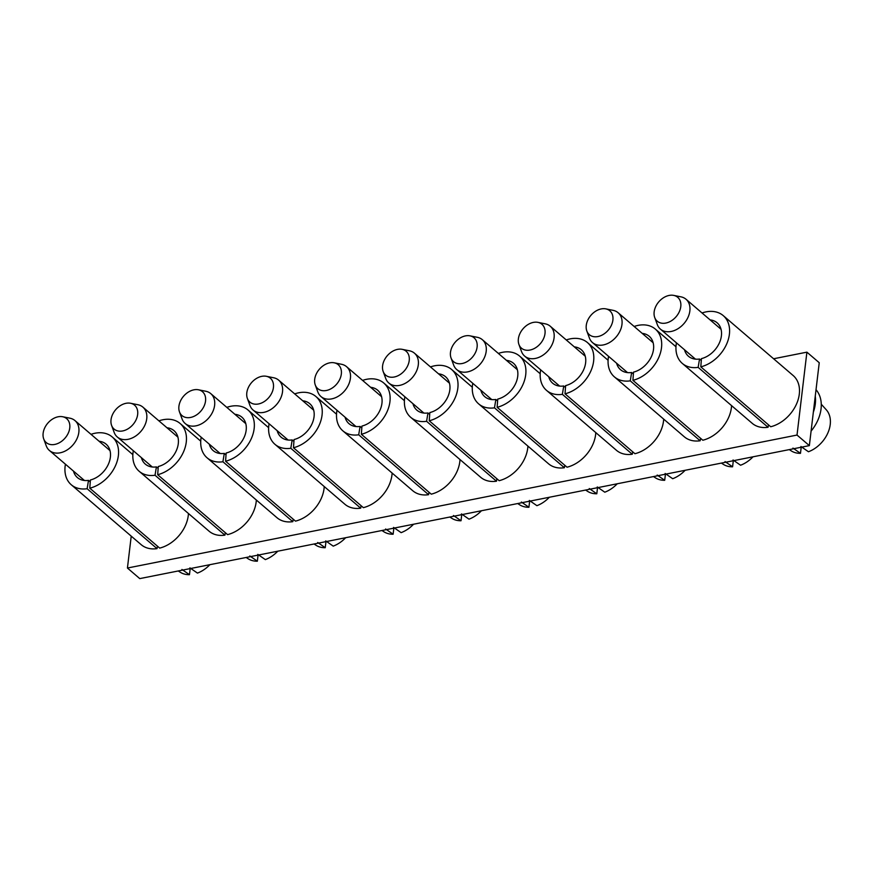 <?xml version="1.0" encoding="UTF-8"?>
<svg xmlns="http://www.w3.org/2000/svg" width="874" height="874" viewBox="0 0 874 874"><rect width="100%" height="100%" fill="white"/><g stroke="black" fill="none" stroke-linecap="round" stroke-linejoin="round"><path stroke-width="1.31" d="M91.016 434.334A31.464 22.822 130.6 0 1 112.233 436.967A31.464 22.822 130.6 0 1 115.663 465.307A31.464 22.822 130.6 0 1 89.793 488.195L159.691 548.107A31.464 22.822 130.6 0 0 188.445 513.508M89.793 488.195L90.383 480.001A22.025 15.983 130.6 0 0 108.485 463.974A22.025 15.983 130.6 0 0 106.082 444.145A22.025 15.983 130.6 0 0 99.09 441.25M65.43 464.203A31.464 22.822 130.6 0 0 71.275 484.764A31.464 22.822 130.6 0 0 87.127 488.73L157.036 548.632L157.44 546.174M157.036 548.632A31.464 22.822 130.6 0 1 141.173 544.666L71.275 484.764M87.127 488.73L88.514 480.372L90.251 481.858M88.514 480.372A22.025 15.983 130.6 0 1 77.415 477.586A22.025 15.983 130.6 0 1 73.492 471.119M773.599 358.766L806.899 352.156L819.244 362.721L809.357 445.62L139.764 578.61L127.429 568.034L131.231 536.133M806.899 352.156L797.022 435.055L809.357 445.62M797.022 435.055L127.429 568.034M189.909 567.86L197.448 573.093A27.138 19.687 -49.4 0 0 209.891 564.68M178.274 570.962L180.044 572.12A27.138 19.687 -49.4 0 0 189.461 574.688L190.182 568.592M189.461 574.688L181.923 569.444M43.7 438.879L46.267 445.882A19.665 14.268 -49.4 0 0 46.617 446.723A19.665 14.268 -49.4 0 0 49.403 450.471A19.665 14.268 -49.4 0 0 70.816 447.127A19.665 14.268 -49.4 0 0 77.797 424.36A19.665 14.268 -49.4 0 0 75 420.613A19.665 14.268 -49.4 0 0 69.986 418.209L62.677 416.745A15.732 11.417 130.6 0 1 68.915 421.661A15.732 11.417 130.6 0 1 61.388 441.468A15.732 11.417 130.6 0 1 43.973 439.556A15.732 11.417 130.6 0 1 43.7 438.879A15.732 11.417 130.6 0 1 47.786 423.18A15.732 11.417 130.6 0 1 62.677 416.745M158.915 420.853A31.464 22.822 130.6 0 1 180.12 423.486A31.464 22.822 130.6 0 1 183.551 451.825A31.464 22.822 130.6 0 1 157.681 474.713L227.59 534.626A31.464 22.822 130.6 0 0 256.333 500.026M157.681 474.713L158.27 466.519A22.025 15.983 130.6 0 0 176.384 450.492A22.025 15.983 130.6 0 0 173.981 430.653A22.025 15.983 130.6 0 0 166.978 427.768M133.318 450.722A31.464 22.822 130.6 0 0 139.163 471.272A31.464 22.822 130.6 0 0 155.026 475.248L224.924 535.15L225.328 532.692M224.924 535.15A31.464 22.822 130.6 0 1 209.072 531.184L139.163 471.272M155.026 475.248L156.413 466.891L158.139 468.366M156.413 466.891A22.025 15.983 130.6 0 1 145.313 464.105A22.025 15.983 130.6 0 1 141.38 457.637M226.803 407.371A31.464 22.822 130.6 0 1 248.008 410.004A31.464 22.822 130.6 0 1 251.439 438.344A31.464 22.822 130.6 0 1 225.579 461.232L295.478 521.133A31.464 22.822 130.6 0 0 324.232 486.545M225.579 461.232L226.158 453.027A22.025 15.983 130.6 0 0 244.272 437.011A22.025 15.983 130.6 0 0 241.869 417.171A22.025 15.983 130.6 0 0 234.866 414.287M201.206 437.24A31.464 22.822 130.6 0 0 207.062 457.79A31.464 22.822 130.6 0 0 222.914 461.756L292.812 521.669L293.227 519.211M292.812 521.669A31.464 22.822 130.6 0 1 276.96 517.692L207.062 457.79M222.914 461.756L224.301 453.398L226.027 454.884M224.301 453.398A22.025 15.983 130.6 0 1 213.201 450.623A22.025 15.983 130.6 0 1 209.268 444.145M294.691 393.89A31.464 22.822 130.6 0 1 315.907 396.523A31.464 22.822 130.6 0 1 319.338 424.851A31.464 22.822 130.6 0 1 293.467 447.75L363.366 507.652A31.464 22.822 130.6 0 0 392.12 473.053M293.467 447.75L294.057 439.546A22.025 15.983 130.6 0 0 312.16 423.519A22.025 15.983 130.6 0 0 309.757 403.69A22.025 15.983 130.6 0 0 302.765 400.795M269.094 423.748A31.464 22.822 130.6 0 0 274.949 444.309A31.464 22.822 130.6 0 0 290.802 448.275L360.7 508.187L361.115 505.718M360.7 508.187A31.464 22.822 130.6 0 1 344.848 504.211L274.949 444.309M290.802 448.275L292.189 439.917L293.926 441.403M292.189 439.917A22.025 15.983 130.6 0 1 281.089 437.142A22.025 15.983 130.6 0 1 277.167 430.663M362.59 380.398A31.464 22.822 130.6 0 1 383.795 383.041A31.464 22.822 130.6 0 1 387.226 411.37A31.464 22.822 130.6 0 1 361.355 434.269L431.253 494.171A31.464 22.822 130.6 0 0 460.008 459.571M361.355 434.269L361.945 426.064A22.025 15.983 130.6 0 0 380.059 410.037A22.025 15.983 130.6 0 0 377.655 390.208A22.025 15.983 130.6 0 0 370.652 387.313M336.993 410.267A31.464 22.822 130.6 0 0 342.837 430.827A31.464 22.822 130.6 0 0 358.701 434.793L428.599 494.695L429.003 492.237M428.599 494.695A31.464 22.822 130.6 0 1 412.747 490.729L342.837 430.827M358.701 434.793L360.077 426.436L361.814 427.921M360.077 426.436A22.025 15.983 130.6 0 1 348.988 423.661A22.025 15.983 130.6 0 1 345.055 417.182M430.478 366.916A31.464 22.822 130.6 0 1 451.683 369.549A31.464 22.822 130.6 0 1 455.114 397.889A31.464 22.822 130.6 0 1 429.254 420.776L499.152 480.689A31.464 22.822 130.6 0 0 527.907 446.09M429.254 420.776L429.833 412.583A22.025 15.983 130.6 0 0 447.947 396.556A22.025 15.983 130.6 0 0 445.543 376.727A22.025 15.983 130.6 0 0 438.54 373.832M404.881 396.785A31.464 22.822 130.6 0 0 410.736 417.346A31.464 22.822 130.6 0 0 426.588 421.312L496.487 481.213L496.891 478.755M496.487 481.213A31.464 22.822 130.6 0 1 480.634 477.248L410.736 417.346M426.588 421.312L427.976 412.954L429.702 414.429M427.976 412.954A22.025 15.983 130.6 0 1 416.876 410.168A22.025 15.983 130.6 0 1 412.943 403.701M498.366 353.435A31.464 22.822 130.6 0 1 519.582 356.068A31.464 22.822 130.6 0 1 523.013 384.407A31.464 22.822 130.6 0 1 497.142 407.295L567.04 467.208A31.464 22.822 130.6 0 0 595.795 432.608M497.142 407.295L497.732 399.101A22.025 15.983 130.6 0 0 515.835 383.074A22.025 15.983 130.6 0 0 513.431 363.234A22.025 15.983 130.6 0 0 506.439 360.35M472.768 383.304A31.464 22.822 130.6 0 0 478.624 403.854A31.464 22.822 130.6 0 0 494.476 407.83L564.375 467.732L564.79 465.274M564.375 467.732A31.464 22.822 130.6 0 1 548.522 463.766L478.624 403.854M494.476 407.83L495.864 399.473L497.59 400.947M495.864 399.473A22.025 15.983 130.6 0 1 484.764 396.687A22.025 15.983 130.6 0 1 480.842 390.219M566.265 339.953A31.464 22.822 130.6 0 1 587.47 342.586A31.464 22.822 130.6 0 1 590.9 370.926A31.464 22.822 130.6 0 1 565.03 393.813L634.928 453.715A31.464 22.822 130.6 0 0 663.683 419.127M565.03 393.813L565.62 385.609A22.025 15.983 130.6 0 0 583.723 369.593A22.025 15.983 130.6 0 0 581.33 349.753A22.025 15.983 130.6 0 0 574.327 346.869M540.667 369.822A31.464 22.822 130.6 0 0 546.512 390.372A31.464 22.822 130.6 0 0 562.364 394.338L632.273 454.251L632.678 451.782M632.273 454.251A31.464 22.822 130.6 0 1 616.41 450.274L546.512 390.372M562.364 394.338L563.752 385.98L565.489 387.466M563.752 385.98A22.025 15.983 130.6 0 1 552.652 383.205A22.025 15.983 130.6 0 1 548.73 376.727M634.153 326.472A31.464 22.822 130.6 0 1 655.358 329.105A31.464 22.822 130.6 0 1 658.788 357.433A31.464 22.822 130.6 0 1 632.918 380.332L702.827 440.234A31.464 22.822 130.6 0 0 731.571 405.634M632.918 380.332L633.508 372.127A22.025 15.983 130.6 0 0 651.622 356.1A22.025 15.983 130.6 0 0 649.218 336.272A22.025 15.983 130.6 0 0 642.215 333.376M608.555 356.33A31.464 22.822 130.6 0 0 614.411 376.891A31.464 22.822 130.6 0 0 630.263 380.856L700.161 440.769L700.566 438.3M700.161 440.769A31.464 22.822 130.6 0 1 684.309 436.792L614.411 376.891M630.263 380.856L631.651 372.499L633.377 373.985M631.651 372.499A22.025 15.983 130.6 0 1 620.551 369.724A22.025 15.983 130.6 0 1 616.618 363.245M700.817 366.851L770.715 426.752A31.464 22.822 130.6 0 0 796.585 403.864A31.464 22.822 130.6 0 0 793.155 375.525L723.246 315.623A31.464 22.822 130.6 0 1 726.687 343.952A31.464 22.822 130.6 0 1 700.817 366.851L701.407 358.646A22.025 15.983 130.6 0 0 719.51 342.619A22.025 15.983 130.6 0 0 717.106 322.79A22.025 15.983 130.6 0 0 710.103 319.895M676.443 342.848A31.464 22.822 130.6 0 0 682.299 363.409A31.464 22.822 130.6 0 0 698.151 367.375L768.049 427.277L768.465 424.819M768.049 427.277A31.464 22.822 130.6 0 1 752.197 423.311L682.299 363.409M698.151 367.375L699.539 359.017L701.265 360.503M699.539 359.017A22.025 15.983 130.6 0 1 688.439 356.242A22.025 15.983 130.6 0 1 684.517 349.764M702.041 312.979A31.464 22.822 130.6 0 1 723.246 315.623M257.797 554.378L265.335 559.611A27.138 19.687 -49.4 0 0 277.779 551.199M246.162 557.47L247.932 558.639A27.138 19.687 -49.4 0 0 257.349 561.195L258.07 555.11M257.349 561.195L249.811 555.962M111.588 425.398L114.166 432.401A19.665 14.268 -49.4 0 0 114.505 433.242A19.665 14.268 -49.4 0 0 117.302 436.989A19.665 14.268 -49.4 0 0 138.715 433.635A19.665 14.268 -49.4 0 0 145.685 410.878A19.665 14.268 -49.4 0 0 142.888 407.12A19.665 14.268 -49.4 0 0 137.874 404.728L130.565 403.264A15.732 11.417 130.6 0 1 136.814 408.18A15.732 11.417 130.6 0 1 129.276 427.987A15.732 11.417 130.6 0 1 111.861 426.064A15.732 11.417 130.6 0 1 111.588 425.398A15.732 11.417 130.6 0 1 115.674 409.698A15.732 11.417 130.6 0 1 130.565 403.264M325.696 540.886L333.223 546.13A27.138 19.687 -49.4 0 0 345.667 537.718M314.061 543.989L315.82 545.158A27.138 19.687 -49.4 0 0 325.237 547.714L325.969 541.629M325.237 547.714L317.71 542.481M179.487 411.916L182.054 418.919A19.665 14.268 -49.4 0 0 182.393 419.749A19.665 14.268 -49.4 0 0 185.19 423.508A19.665 14.268 -49.4 0 0 206.603 420.154A19.665 14.268 -49.4 0 0 213.573 397.397A19.665 14.268 -49.4 0 0 210.787 393.639A19.665 14.268 -49.4 0 0 205.761 391.246L198.453 389.782A15.732 11.417 130.6 0 1 204.702 394.698A15.732 11.417 130.6 0 1 197.163 414.494A15.732 11.417 130.6 0 1 179.76 412.583A15.732 11.417 130.6 0 1 179.487 411.916A15.732 11.417 130.6 0 1 183.562 396.217A15.732 11.417 130.6 0 1 198.453 389.782M393.584 527.404L401.122 532.648A27.138 19.687 -49.4 0 0 413.566 524.225M381.949 530.507L383.719 531.665A27.138 19.687 -49.4 0 0 393.125 534.232L393.857 528.147M393.125 534.232L385.598 528.989M247.375 398.435L249.942 405.438A19.665 14.268 -49.4 0 0 250.292 406.268A19.665 14.268 -49.4 0 0 253.078 410.026A19.665 14.268 -49.4 0 0 274.491 406.672A19.665 14.268 -49.4 0 0 281.472 383.915A19.665 14.268 -49.4 0 0 278.675 380.157A19.665 14.268 -49.4 0 0 273.66 377.765L266.341 376.29A15.732 11.417 130.6 0 1 272.59 381.217A15.732 11.417 130.6 0 1 265.062 401.013A15.732 11.417 130.6 0 1 247.648 399.101A15.732 11.417 130.6 0 1 247.375 398.435A15.732 11.417 130.6 0 1 251.45 382.736A15.732 11.417 130.6 0 1 266.341 376.29M461.472 513.923L469.01 519.167A27.138 19.687 -49.4 0 0 481.454 510.744M449.837 517.026L451.607 518.184A27.138 19.687 -49.4 0 0 461.024 520.751L461.745 514.655M461.024 520.751L453.486 515.507M315.263 384.942L317.83 391.945A19.665 14.268 -49.4 0 0 318.18 392.787A19.665 14.268 -49.4 0 0 320.966 396.545A19.665 14.268 -49.4 0 0 342.379 393.191A19.665 14.268 -49.4 0 0 349.36 370.423A19.665 14.268 -49.4 0 0 346.563 366.676A19.665 14.268 -49.4 0 0 341.548 364.283L334.239 362.808A15.732 11.417 130.6 0 1 340.489 367.725A15.732 11.417 130.6 0 1 332.95 387.532A15.732 11.417 130.6 0 1 315.536 385.62A15.732 11.417 130.6 0 1 315.263 384.942A15.732 11.417 130.6 0 1 319.349 369.243A15.732 11.417 130.6 0 1 334.239 362.808M529.371 500.441L536.898 505.675A27.138 19.687 -49.4 0 0 549.342 497.262M517.725 503.544L519.495 504.702A27.138 19.687 -49.4 0 0 528.912 507.27L529.644 501.173M528.912 507.27L521.385 502.026M383.162 371.461L385.729 378.464A19.665 14.268 -49.4 0 0 386.068 379.305A19.665 14.268 -49.4 0 0 388.864 383.052A19.665 14.268 -49.4 0 0 410.277 379.709A19.665 14.268 -49.4 0 0 417.248 356.942A19.665 14.268 -49.4 0 0 414.462 353.194A19.665 14.268 -49.4 0 0 409.436 350.791L402.127 349.327A15.732 11.417 130.6 0 1 408.377 354.243A15.732 11.417 130.6 0 1 400.838 374.05A15.732 11.417 130.6 0 1 383.435 372.138A15.732 11.417 130.6 0 1 383.162 371.461A15.732 11.417 130.6 0 1 387.237 355.762A15.732 11.417 130.6 0 1 402.127 349.327M597.259 486.96L604.786 492.193A27.138 19.687 -49.4 0 0 617.241 483.781M585.624 490.052L587.394 491.221A27.138 19.687 -49.4 0 0 596.8 493.777L597.532 487.692M596.8 493.777L589.273 488.544M451.05 357.979L453.617 364.982A19.665 14.268 -49.4 0 0 453.956 365.824A19.665 14.268 -49.4 0 0 456.752 369.571A19.665 14.268 -49.4 0 0 478.165 366.217A19.665 14.268 -49.4 0 0 485.146 343.46A19.665 14.268 -49.4 0 0 482.35 339.702A19.665 14.268 -49.4 0 0 477.335 337.309L470.015 335.845A15.732 11.417 130.6 0 1 476.264 340.762A15.732 11.417 130.6 0 1 468.726 360.569A15.732 11.417 130.6 0 1 451.323 358.646A15.732 11.417 130.6 0 1 451.05 357.979A15.732 11.417 130.6 0 1 455.125 342.28A15.732 11.417 130.6 0 1 470.015 335.845M665.147 473.468L672.685 478.712A27.138 19.687 -49.4 0 0 685.129 470.299M653.512 476.57L655.281 477.739A27.138 19.687 -49.4 0 0 664.699 480.296L665.42 474.211M664.699 480.296L657.161 475.063M518.938 344.498L521.505 351.501A19.665 14.268 -49.4 0 0 521.854 352.331A19.665 14.268 -49.4 0 0 524.64 356.089A19.665 14.268 -49.4 0 0 546.053 352.735A19.665 14.268 -49.4 0 0 553.034 329.979A19.665 14.268 -49.4 0 0 550.238 326.221A19.665 14.268 -49.4 0 0 545.223 323.828L537.914 322.364A15.732 11.417 130.6 0 1 544.163 327.28A15.732 11.417 130.6 0 1 536.625 347.076A15.732 11.417 130.6 0 1 519.211 345.164A15.732 11.417 130.6 0 1 518.938 344.498A15.732 11.417 130.6 0 1 523.023 328.799A15.732 11.417 130.6 0 1 537.914 322.364M733.046 459.986L740.573 465.23A27.138 19.687 -49.4 0 0 753.017 456.807M721.4 463.089L723.169 464.247A27.138 19.687 -49.4 0 0 732.587 466.814L733.308 460.729M732.587 466.814L725.049 461.57M586.825 331.017L589.404 338.019A19.665 14.268 -49.4 0 0 589.742 338.85A19.665 14.268 -49.4 0 0 592.539 342.608A19.665 14.268 -49.4 0 0 613.952 339.254A19.665 14.268 -49.4 0 0 620.922 316.497A19.665 14.268 -49.4 0 0 618.136 312.739A19.665 14.268 -49.4 0 0 613.111 310.346L605.802 308.872A15.732 11.417 130.6 0 1 612.051 313.799A15.732 11.417 130.6 0 1 604.513 333.595A15.732 11.417 130.6 0 1 587.11 331.683A15.732 11.417 130.6 0 1 586.825 331.017A15.732 11.417 130.6 0 1 590.911 315.317A15.732 11.417 130.6 0 1 605.802 308.872M800.934 446.505L808.461 451.749A27.138 19.687 -49.4 0 0 828.781 413.642A27.138 19.687 -49.4 0 0 826.236 409.731L821.276 404.236M789.298 449.607L791.057 450.766A27.138 19.687 -49.4 0 0 800.475 453.333L801.207 447.237M800.475 453.333L792.947 448.089M654.724 317.524L657.292 324.527A19.665 14.268 -49.4 0 0 657.63 325.368A19.665 14.268 -49.4 0 0 660.427 329.127A19.665 14.268 -49.4 0 0 681.84 325.773A19.665 14.268 -49.4 0 0 688.81 303.005A19.665 14.268 -49.4 0 0 686.024 299.258A19.665 14.268 -49.4 0 0 681.01 296.854L673.69 295.39A15.732 11.417 130.6 0 1 679.939 300.306A15.732 11.417 130.6 0 1 672.401 320.113A15.732 11.417 130.6 0 1 654.997 318.202A15.732 11.417 130.6 0 1 654.724 317.524A15.732 11.417 130.6 0 1 658.799 301.825A15.732 11.417 130.6 0 1 673.69 295.39M815.256 396.173A35.79 25.969 130.6 0 1 815.3 403.974A35.79 25.969 130.6 0 1 813.344 412.178M816.021 389.695A35.79 25.969 130.6 0 1 821.047 408.912A35.79 25.969 130.6 0 1 811.083 431.101M112.233 436.967L132.848 454.644M84.417 480.482L49.403 450.471M110.015 450.613L75 420.613M180.12 423.486L200.747 441.162M248.008 410.004L268.635 427.681M315.907 396.523L336.523 414.2M383.795 383.041L404.422 400.707M451.683 369.549L472.31 387.226M519.582 356.068L540.198 373.744M587.47 342.586L608.086 360.263M655.358 329.105L675.984 346.77M152.305 467L117.302 436.989M177.903 437.131L142.888 407.12M220.204 453.519L185.19 423.508M245.802 423.65L210.787 393.639M288.092 440.026L253.078 410.026M313.69 410.168L278.675 380.157M355.98 426.545L320.966 396.545M381.577 396.676L346.563 366.676M423.879 413.063L388.864 383.052M449.465 383.194L414.462 353.194M491.767 399.582L456.752 369.571M517.364 369.713L482.35 339.702M559.655 386.1L524.64 356.089M585.252 356.231L550.238 326.221M627.543 372.608L592.539 342.608M653.14 342.75L618.136 312.739M695.442 359.127L660.427 329.127M721.039 329.258L686.024 299.258"/></g></svg>
